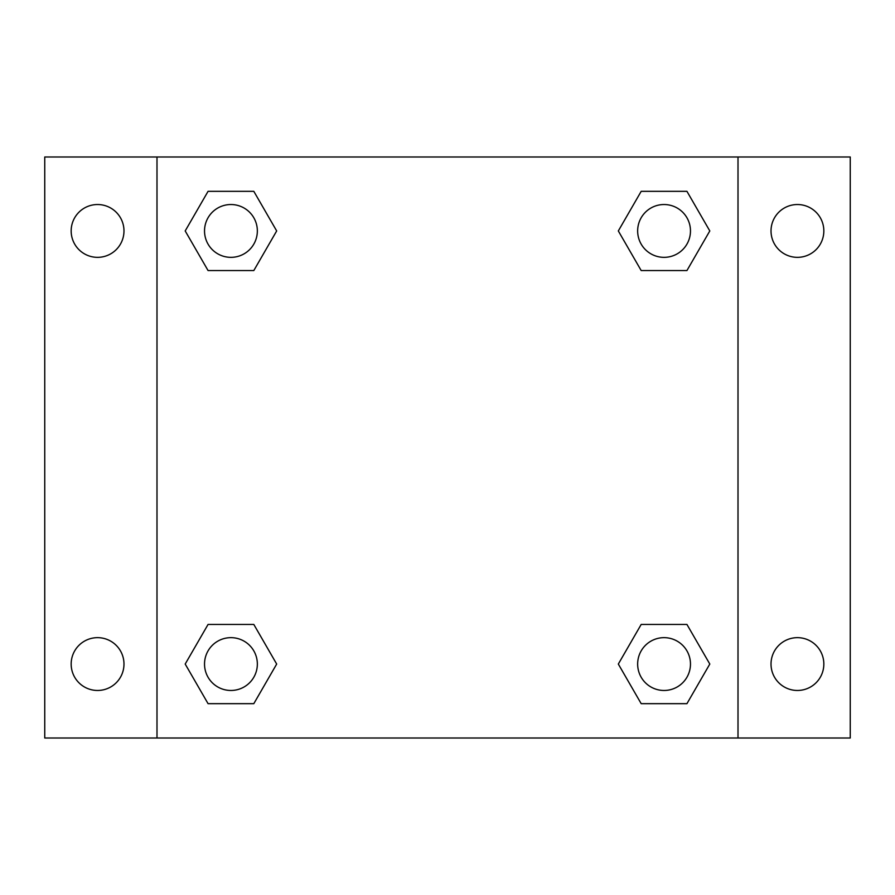 <?xml version="1.0" encoding="UTF-8"?>
<svg xmlns="http://www.w3.org/2000/svg" width="895" height="895" viewBox="0 0 895 895"><rect width="100%" height="100%" fill="white"/><g stroke="black" fill="none" stroke-linecap="round" stroke-linejoin="round"><path stroke-width="1.34" d="M44.75 156.994L850.25 156.994L850.25 738.006L44.75 738.006L44.75 156.994M797.434 204.53A26.414 26.414 0 0 1 823.836 230.944A26.414 26.414 0 0 1 797.434 257.346A26.414 26.414 0 0 1 771.02 230.944A26.414 26.414 0 0 1 797.434 204.53M797.434 637.654A26.414 26.414 0 0 1 823.836 664.056A26.414 26.414 0 0 1 797.434 690.47A26.414 26.414 0 0 1 771.02 664.056A26.414 26.414 0 0 1 797.434 637.654M97.566 637.654A26.414 26.414 0 0 1 123.98 664.056A26.414 26.414 0 0 1 97.566 690.47A26.414 26.414 0 0 1 71.164 664.056A26.414 26.414 0 0 1 97.566 637.654M97.566 204.53A26.414 26.414 0 0 1 123.98 230.944A26.414 26.414 0 0 1 97.566 257.346A26.414 26.414 0 0 1 71.164 230.944A26.414 26.414 0 0 1 97.566 204.53M208.065 624.441L253.811 624.441L276.678 664.056L253.811 703.671L208.065 703.671L185.198 664.056L208.065 624.441L253.811 624.441L208.065 624.441M641.189 191.329L686.935 191.329L709.802 230.944L686.935 270.558L641.189 270.558L618.322 230.944L641.189 191.329L686.935 191.329L641.189 191.329M156.994 738.006L156.994 156.994M738.006 156.994L738.006 738.006M208.065 191.329L253.811 191.329L276.678 230.944L253.811 270.558L208.065 270.558L185.198 230.944L208.065 191.329L253.811 191.329L208.065 191.329M641.189 624.441L686.935 624.441L709.802 664.056L686.935 703.671L641.189 703.671L618.322 664.056L641.189 624.441L686.935 624.441L641.189 624.441M686.935 703.671L641.189 703.671L686.935 703.671M690.47 664.056A26.414 26.414 0 0 0 650.855 641.189A26.414 26.414 0 0 0 650.855 686.935A26.414 26.414 0 0 0 690.47 664.056M253.811 703.671L208.065 703.671L253.811 703.671M257.346 664.056A26.414 26.414 0 0 0 217.731 641.189A26.414 26.414 0 0 0 217.731 686.935A26.414 26.414 0 0 0 257.346 664.056M686.935 270.558L641.189 270.558L686.935 270.558M690.47 230.944A26.414 26.414 0 0 0 650.855 208.065A26.414 26.414 0 0 0 650.855 253.811A26.414 26.414 0 0 0 690.47 230.944M253.811 270.558L208.065 270.558L253.811 270.558M257.346 230.944A26.414 26.414 0 0 0 217.731 208.065A26.414 26.414 0 0 0 217.731 253.811A26.414 26.414 0 0 0 257.346 230.944"/></g></svg>
